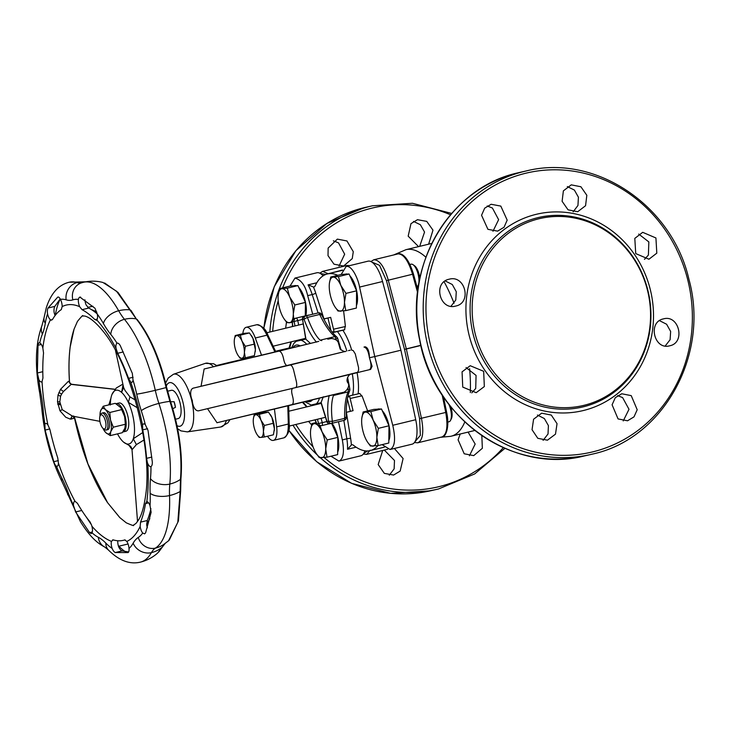 <?xml version="1.0" encoding="UTF-8"?>
<svg xmlns="http://www.w3.org/2000/svg" width="730" height="730" viewBox="0 0 730 730"><rect width="100%" height="100%" fill="white"/><g stroke="black" fill="none" stroke-linecap="round" stroke-linejoin="round"><path stroke-width="1.09" d="M147.35 462.437L147.725 463.45A6.543 2.473 -103.6 0 0 150.809 466.625A6.543 2.473 -103.6 0 0 150.973 466.57C151.931 465.986 152.378 464.499 152.333 462.09L148.053 430.508L145.306 424.677A6.543 2.473 -103.6 0 0 143.655 423.874A6.543 2.473 -103.6 0 0 142.56 425.334L142.751 429.861A119.948 45.324 -103.6 0 1 146.602 458.349L147.35 462.437M128.571 378.368L130.615 381.918A6.543 2.473 -103.6 0 0 131.792 382.283A6.543 2.473 -103.6 0 0 133.024 380.084L132.331 373.386L120.249 345.573C119.118 343.666 118.032 342.872 117.01 343.2A6.543 2.473 -103.6 0 0 115.979 345.372A6.543 2.473 -103.6 0 0 116.043 348.365L117.685 353.293A119.948 45.324 -103.6 0 1 128.571 378.368L133.125 377.264M97.309 319.028L94.882 319.621L96.816 319.977A6.543 2.473 -103.6 0 0 97.501 318.088A6.543 2.473 -103.6 0 0 97.263 314.046L94.964 308.233L79.871 297.083M96.314 320.324L96.816 319.977A122.129 46.145 76.4 0 1 116.043 348.365M94.882 319.621A119.948 45.324 -103.6 0 0 82.052 309.684L79.652 306.682A6.543 2.473 -103.6 0 1 78.402 299.428L78.411 299.382C78.822 297.566 79.597 296.845 80.738 297.21M50.936 320.078L52.542 319.448A119.948 45.324 -103.6 0 1 61.302 309.602L62.16 306.609A6.543 2.473 -103.6 0 0 60.426 299.355C59.477 297.502 58.573 296.754 57.716 297.119L48.007 308.042C47.34 309.392 47.185 311.327 47.541 313.836A6.543 2.473 -103.6 0 0 50.434 319.795L51.693 320.132M73.401 418.518L70.235 419.111L65.718 417.222L59.96 410.798L57.515 401.847L57.989 395.085L60.544 389.291L68.365 381.334L69.46 381.571C68.611 368.869 68.848 357.362 70.162 347.042L74.077 329.102L77.453 321.401C81.559 316.391 83.311 314.603 82.709 316.044L84.251 316.017C85.757 316.053 92.454 317.961 103.158 331.365C130.579 364.042 152.889 449.452 145.608 495.533C144.038 506.702 141.72 514.787 138.654 519.796L135.999 523.419L133.389 525.18C134.585 526.184 132.212 525.399 126.272 522.826L119.738 517.534L107.502 502.568C92.491 479.765 81.386 451.076 74.186 416.501L73.401 418.518L73.739 416.319M414.932 441.796L420.38 435.326L419.595 418.691L404.493 349.341L406.345 349.004L421.447 418.336C424.039 432.315 422.798 440.473 417.724 442.809L414.448 442.517M137.413 407.815L128.343 402.367A27.621 10.439 -103.6 0 0 121.582 392.375A27.621 10.439 -103.6 0 0 112.019 394.355A27.621 10.439 -103.6 0 0 110.677 399.766A27.621 10.439 -103.6 0 0 110.385 404.502M115.504 350.555L123.644 387.584L121.582 392.375L123.032 384.82M97.245 313.927A119.948 45.324 76.4 0 0 88.75 308.06L86.195 305.094A6.543 2.473 -103.6 0 1 84.908 299.802M91.578 525.144L90.055 521.932A119.948 45.324 -103.6 0 1 77.435 503.298L75.008 501.291A6.543 2.473 -103.6 0 0 74.779 501.318A6.543 2.473 -103.6 0 0 73.484 505.434L75.61 511.949L89.608 532.617L91.268 533.657L92.044 532.827A6.543 2.473 -103.6 0 0 91.898 526.22L91.578 525.144M125.113 539.899L123.361 540.328A119.948 45.324 -103.6 0 1 113.223 539.89L111.434 541.359A6.543 2.473 -103.6 0 0 112.119 548.385L112.137 548.44C113.086 550.676 114.154 552.044 115.313 552.537L128.051 552.592C128.872 552.099 129.192 550.721 129.009 548.449A6.543 2.473 -103.6 0 0 128.115 544.142A6.543 2.473 -103.6 0 0 126.801 541.423L124.784 539.917M150.909 508.673A119.948 45.324 76.4 0 1 147.241 520.517L140.543 522.142L140.151 526.421A6.543 2.473 -103.6 0 0 140.945 529.715A6.543 2.473 -103.6 0 0 142.715 533.037L144.586 533.858L145.608 532.845L151.137 512.259L150.042 505.744A6.543 2.473 -103.6 0 0 146.812 501.583L146.593 501.61M147.725 463.45A122.129 46.145 76.4 0 1 146.949 500.543A122.129 46.145 76.4 0 1 146.812 501.583L145.525 503.581A119.948 45.324 -103.6 0 1 140.543 522.142M42.386 334.13A68.337 25.824 -103.6 0 0 43.691 330.435L44.402 327.77A68.337 25.824 -103.6 0 0 45.287 323.299A14.536 10.01 -170.8 0 1 44.019 317.815L42.03 325.407A14.536 11.954 -157.5 0 0 42.386 334.13A77.061 29.118 76.4 0 0 39.748 342.89C38.8 342.562 38.234 343.355 38.024 345.244L37.358 373.003L38.873 379.7A6.543 2.473 -103.6 0 0 40.798 381.845A6.543 2.473 -103.6 0 0 41.491 381.918A6.543 2.473 -103.6 0 0 42.048 381.562L42.942 378.021A119.948 45.324 -103.6 0 1 43.535 352.991L42.851 348.064A6.543 2.473 -103.6 0 0 39.748 342.89L39.092 342.79M58.418 463.085L57.761 457.984A119.948 45.324 -103.6 0 1 49.914 429.486L47.925 424.951A6.543 2.473 -103.6 0 0 46.446 423.546A6.543 2.473 -103.6 0 0 45.753 423.473A6.543 2.473 -103.6 0 0 44.904 424.276L45.087 430.089L53.792 461.698C54.577 464.079 55.453 465.567 56.42 466.178A6.543 2.473 -103.6 0 0 57.113 466.251A6.543 2.473 -103.6 0 0 58.418 463.085A122.129 46.145 76.4 0 0 75.008 501.291M56.42 466.178L56.447 466.187A77.061 29.118 76.4 0 0 61.904 478.26A14.536 7.127 153.1 0 0 62.013 481.663L80.483 521.74C90.109 536.997 97.245 543.083 104.755 547.044L108.451 550.046C119.1 560.631 129.748 564.664 140.406 562.136A91.597 34.611 76.4 0 0 151.411 552.637A30.532 26.225 29.5 0 0 162.279 547.108L164.679 543.841M258.256 436.084A11.634 4.398 -103.6 0 0 260.802 437.434L259.177 437.407L257.243 434.815A11.634 4.398 -103.6 0 0 258.256 436.084M239.248 356.915A11.634 4.398 -103.6 0 0 241.794 358.257L240.17 358.229L238.235 355.638A11.634 4.398 -103.6 0 0 239.248 356.915M369.426 357.764C369.28 351.185 367.865 347.526 365.173 346.796L363.996 347.069C366.551 347.526 368.367 351.084 369.426 357.764C371.515 364.252 371.515 368.221 369.426 369.69L370.612 369.407L372.09 366.332L369.426 357.764L374.745 356.559L359.58 287.082C358.248 279.362 352.179 265.109 346.148 266.477L341.166 274.489M367.975 261.194A24.72 9.335 76.4 0 1 368.029 261.176A24.72 9.335 76.4 0 1 368.075 261.167A24.72 9.335 76.4 0 1 382.547 281.515L400.907 350.218L415.726 419.723A24.72 9.335 76.4 0 1 412.067 444.178A24.72 9.335 76.4 0 1 412.021 444.187M312.705 314.238L307.686 295.65C305.386 285.649 301.152 279.791 294.993 278.066L290.02 286.078M316.829 272.774A24.72 9.335 76.4 0 1 316.875 272.764A24.72 9.335 76.4 0 1 316.929 272.755A24.72 9.335 76.4 0 1 323.116 275.821M337.762 275.31A90.876 34.337 -103.6 0 0 327.56 273.914A90.876 34.337 -103.6 0 0 327.368 273.96A90.876 34.337 -103.6 0 0 315.196 285.822A8.723 3.294 76.4 0 1 314.028 286.963A8.723 3.294 76.4 0 1 314.01 286.972A8.723 3.294 76.4 0 1 313.425 286.963A27.621 10.439 76.4 0 1 315.743 293.141L323.983 318.873M113.332 427.187L110.513 420.088A13.085 4.946 76.4 0 1 110.75 431.658A13.085 4.946 76.4 0 1 108.743 433.912A13.085 4.946 76.4 0 1 105.923 432.753L110.276 435.618L110.75 431.658L113.332 427.187L125.359 424.267L124.647 416.666L120.842 407.668L115.24 403.325L103.213 406.236L100.64 410.707A13.085 4.946 76.4 0 1 102.638 408.462A13.085 4.946 76.4 0 1 105.458 409.621L103.213 406.236M110.276 435.618L122.293 432.707L124.876 428.236L125.359 424.267M104.582 431.156L105.923 432.753A13.085 4.946 76.4 0 1 104.472 431.001A13.085 4.946 76.4 0 1 102.966 428.327M109.801 412.487L105.458 409.621A13.085 4.946 76.4 0 1 110.513 420.088L109.801 412.487L121.828 409.576M100.001 416.082A13.085 4.946 -103.6 0 1 100.12 413.016A13.085 4.946 -103.6 0 1 100.64 410.707L100.147 412.806M100.165 415.698L100.941 414.138A8.723 3.294 76.4 0 1 102.072 413.089L103.642 412.705A8.723 3.294 76.4 0 1 108.907 420.453A8.723 3.294 76.4 0 1 107.748 429.66L106.178 430.043A8.723 3.294 76.4 0 1 104.691 429.623L103.286 428.592A7.273 2.747 -103.6 0 0 105.494 421.274A7.273 2.747 -103.6 0 0 100.165 415.698A7.273 2.747 -103.6 0 0 100.138 422.488A7.273 2.747 -103.6 0 0 103.286 428.592M125.35 426.293L125.396 425.937A13.085 4.946 -103.6 0 0 124.647 416.666A13.085 4.946 -103.6 0 0 121.034 407.942A13.085 4.946 -103.6 0 0 120.833 407.65M102.072 413.089A8.723 3.294 76.4 0 1 107.337 420.836A8.723 3.294 76.4 0 1 106.178 430.043M122.841 431.95A14.536 5.493 -103.6 0 0 123.242 431.886A14.536 5.493 -103.6 0 0 125.177 416.547A14.536 5.493 -103.6 0 0 116.398 403.626A14.536 5.493 -103.6 0 0 116.052 403.745M123.242 431.886L125.861 431.257A14.536 5.493 -103.6 0 0 127.796 415.908A14.536 5.493 -103.6 0 0 119.017 402.996L116.398 403.626M331.94 423.291A17.447 6.588 76.4 0 1 337.671 452.125M331.593 423.373L337.844 437.37L337.643 454.607L327.013 457.181L325.708 448.904A17.447 6.588 76.4 0 1 321.748 457.737A17.447 6.588 76.4 0 1 316.473 453.804A17.447 6.588 76.4 0 1 314.137 449.543A17.447 6.588 76.4 0 1 310.487 432.516A17.447 6.588 -103.6 0 1 310.661 429.815L310.679 429.705M316.692 423.491L314.447 423.683A17.447 6.588 76.4 0 1 322.058 431.877A17.447 6.588 76.4 0 1 325.708 448.904L327.213 439.944L322.058 431.877L320.169 425.955M316.236 422.533L311.993 423.564L314.447 423.683A17.447 6.588 -103.6 0 0 310.661 429.815M311.993 423.564L310.697 429.568M316.656 454.06L319.302 457.61L327.013 457.181M337.844 437.37L327.213 439.944M344.998 274.243L345.819 274.042A17.447 6.588 76.4 0 1 346.276 273.969A17.447 6.588 76.4 0 1 347.325 274.106M349.916 275.867A17.447 6.588 76.4 0 1 356.568 290.44A17.447 6.588 76.4 0 1 356.423 305.578M329.412 283.267A17.447 6.588 -103.6 0 1 333.19 277.144A17.447 6.588 76.4 0 1 340.8 285.339L338.455 276.588L330.745 277.017L341.375 274.434L349.086 274.015L356.596 290.823L356.395 308.06L345.755 310.633L344.46 302.357A17.447 6.588 76.4 0 1 340.499 311.19A17.447 6.588 76.4 0 1 335.225 307.257A17.447 6.588 76.4 0 1 332.889 302.996A17.447 6.588 76.4 0 1 329.239 285.977A17.447 6.588 -103.6 0 1 329.412 283.267L329.422 283.158M340.8 285.339A17.447 6.588 76.4 0 1 344.46 302.357L345.956 293.396L340.8 285.339M330.745 277.017L329.44 283.021M335.408 307.522L338.045 311.062L345.755 310.633M356.596 290.823L345.956 293.396M349.086 274.015L338.455 276.588M318.098 312.951L312.203 294.555A24.72 9.335 -103.6 0 0 308.06 284.882L313.425 286.963M346.376 412.313L350.637 438.474A27.621 10.439 76.4 0 1 351.367 445.008L347.516 449.26A24.72 9.335 -103.6 0 0 346.832 438.803L343.848 420.407M351.367 445.008A8.723 3.294 76.4 0 1 351.869 444.762A8.723 3.294 76.4 0 1 351.887 444.752A8.723 3.294 76.4 0 1 353.475 445.273A90.876 34.337 -103.6 0 0 369.991 450.638A90.876 34.337 -103.6 0 0 370.174 450.592A90.876 34.337 -103.6 0 0 377.976 445.619M382.109 444.634L390.085 449.507L412.067 444.178M390.085 449.507C394.93 447.043 395.824 438.967 392.758 425.289L374.745 356.559L400.907 350.218M330.955 456.223L338.939 461.095L360.921 455.766A24.72 9.335 76.4 0 1 360.866 455.776M338.939 461.095C343.374 459.106 344.505 452.043 342.324 439.898L338.492 421.703M364.89 450.802A24.72 9.335 76.4 0 1 360.921 455.766M310.487 343.465L305.733 339.103L296.124 341.339L294.035 343.164L291.425 348.064M311.4 404.958L321.008 402.723L323.29 396.782M351.541 350.053L353.201 350.564L355.282 353.931L358.576 367.701L358.576 370.293L357.663 372.309L295.577 387.63C296.8 386.973 297.055 384.929 296.353 381.489L293.633 370.183C292.693 366.788 291.535 365.064 290.148 365.009L345.062 351.422M346.85 350.993C344.122 342.334 340.956 335.837 337.351 331.511L344.469 329.851L345.363 326.045L343.611 310.907M332.615 332.652L337.351 331.511M216.71 365.538L245.189 358.64M275.566 351.294L289.007 348.101L290.887 341.895M231.656 361.861L216.655 365.502L231.656 361.861M275.538 351.249L289.043 348.009L275.538 351.249M367.619 410.89L362.281 396.499L359.726 393.479L347.945 396.262M352.617 395.131C353.886 389.692 353.776 382.52 352.28 373.614M199.518 410.579L295.586 387.621L199.518 410.579C194.883 412.295 192.483 404.712 192.255 400.368C190.484 396.417 189.198 388.524 194.089 387.959L201.051 386.27L204.126 368.997L317.97 341.585M207.566 408.754L217.02 422.725L340.609 392.913M305.706 339.012L296.124 341.339M305.733 339.103L302.576 319.53L305.979 339.34M291.334 341.786L289.627 348.183L291.535 347.754M289.627 348.183L289.062 348.091M167.553 391.234L171.349 390.313A14.536 5.493 76.4 0 1 180.127 403.234A14.536 5.493 76.4 0 1 178.193 418.573L175.547 419.212M357.663 372.309L356.97 372.674L357.663 372.309M363.996 347.069L365.173 346.796M369.426 369.69L295.586 387.621M291.881 404.858L291.881 404.858C293.606 403.717 293.779 400.642 292.401 395.633C291.297 391.608 291.434 389.145 292.821 388.25C291.434 389.145 291.297 391.608 292.401 395.633C293.779 400.642 293.606 403.717 291.881 404.858L342.826 392.448C345.381 392.484 350.281 386.781 348.173 383.232C344.825 379.573 349.734 373.55 351.13 374.015M290.148 365.009L194.089 387.959M345.18 351.459L201.051 386.27M287.392 365.63C285.74 365.429 284.499 363.284 283.651 359.187C282.61 354.114 281.059 351.431 278.988 351.139L204.126 368.997M278.988 351.139L318.782 341.357M350.272 350.172L348.456 350.61M346.047 417.031L344.651 418.372C344.46 406.236 345.618 397.421 348.11 391.919L333.437 395.477C331.356 401.701 330.991 410.324 332.351 421.347L328.527 421.283C327.213 410.789 327.469 402.175 329.276 395.423M336.293 340.098L335.973 338.976A2.911 1.095 76.4 0 0 334.833 336.639C329.595 332.068 324.549 324.677 319.694 314.438L307.403 317.422C311.637 328.637 315.889 336.229 320.16 340.189L334.833 336.639L336.813 337.032C331.52 332.332 326.447 324.823 321.601 314.511L321.601 314.511A2.911 2.911 0 0 0 318.316 312.896A2.911 2.692 77.2 0 0 318.28 312.905L304.538 316.218L318.28 312.905A2.911 1.095 76.4 0 1 319.694 314.438L321.547 314.959M321.748 340.636L320.16 340.189M316.473 342.105C311.774 336.822 307.622 329.184 304.018 319.202L307.403 317.422A2.911 1.095 76.4 0 0 305.989 315.889A2.911 2.692 77.2 0 0 304.018 319.202L302.576 319.53A2.911 2.692 77.2 0 1 304.538 316.218A2.911 1.095 76.4 0 1 304.538 316.218L304.538 316.218A2.911 2.911 0 0 0 302.357 319.539M306.965 315.47A2.911 2.692 77.2 0 0 306.892 315.488A2.911 1.095 76.4 0 1 306.892 315.488L294.591 318.472A2.911 1.095 76.4 0 1 294.601 318.462L308.343 315.159L294.601 318.462A2.911 2.911 0 0 0 292.374 321.401L292.712 326.493M315.159 419.796L317.076 424.312A2.911 2.911 0 0 0 320.361 425.918A2.911 2.692 -102.8 0 1 317.13 423.856L318.581 423.528L317.431 419.239M333.437 395.477L334.65 394.364M331.794 423.327A2.911 1.095 76.4 0 1 331.785 423.336A2.911 2.692 -102.8 0 1 331.748 423.336A2.911 2.911 0 0 0 331.794 423.327L344.085 420.352A2.911 1.095 76.4 0 1 344.076 420.352L331.794 423.327A2.911 1.095 76.4 0 0 332.351 421.347L344.651 418.372A2.911 1.095 76.4 0 1 344.085 420.352A2.911 2.911 0 0 0 346.303 417.414L346.303 417.414C345.956 406.072 347.079 397.166 349.679 390.678L348.11 391.919A2.911 1.095 76.4 0 0 348.064 389.336L347.863 388.314M377.401 409.192L378.222 408.992A17.447 6.588 76.4 0 1 378.678 408.928A17.447 6.588 76.4 0 1 379.719 409.065M382.31 410.826A17.447 6.588 76.4 0 1 388.962 425.398A17.447 6.588 76.4 0 1 388.825 440.537M361.815 418.226A17.447 6.588 -103.6 0 1 365.593 412.103A17.447 6.588 76.4 0 1 373.203 420.288L370.849 411.547L363.138 411.976L373.778 409.393L381.489 408.973L388.99 425.782L388.789 443.019L378.158 445.592L376.853 437.316A17.447 6.588 76.4 0 1 372.902 446.149A17.447 6.588 76.4 0 1 367.628 442.216A17.447 6.588 76.4 0 1 365.292 437.954A17.447 6.588 76.4 0 1 361.642 420.927A17.447 6.588 -103.6 0 1 361.815 418.226L361.825 418.117M373.203 420.288A17.447 6.588 76.4 0 1 376.853 437.316L378.359 428.355L373.203 420.288M363.138 411.976L361.843 417.98M367.81 442.48L370.448 446.021L378.158 445.592M388.99 425.782L378.359 428.355M381.489 408.973L370.849 411.547M234.403 339.322L235.215 335.545L240.334 335.143L241.913 340.937A11.634 4.398 -103.6 0 0 239.385 336.913A11.634 4.398 -103.6 0 0 236.839 335.563A11.634 4.398 -103.6 0 0 234.357 339.651A11.634 4.398 -103.6 0 0 234.248 341.54A11.634 4.398 -103.6 0 0 236.721 352.891A11.634 4.398 -103.6 0 0 238.235 355.638M241.794 358.257A11.634 4.398 -103.6 0 0 244.395 352.289L245.289 357.837L241.794 358.257M241.913 340.937A11.634 4.398 76.4 0 1 244.395 352.289L245.371 346.285L241.913 340.937M253.41 418.5L254.223 414.713L259.342 414.312L260.92 420.106A11.634 4.398 -103.6 0 0 258.393 416.082A11.634 4.398 -103.6 0 0 255.847 414.74A11.634 4.398 -103.6 0 0 253.365 418.819A11.634 4.398 -103.6 0 0 253.246 420.708A11.634 4.398 -103.6 0 0 255.728 432.06A11.634 4.398 -103.6 0 0 257.243 434.815M260.802 437.434A11.634 4.398 -103.6 0 0 263.402 431.457L264.287 437.005L260.802 437.434M260.92 420.106A11.634 4.398 76.4 0 1 263.402 431.457L264.379 425.453L260.92 420.106M235.215 335.545L244.34 333.327L249.45 332.935L252.909 338.273L255.381 349.624L254.405 355.62L245.289 357.837M254.487 344.076L245.371 346.285M249.45 332.935L240.334 335.143M254.223 414.713L263.348 412.505L268.457 412.103L271.916 417.451L274.389 428.793L273.412 434.797L264.287 437.005M273.495 423.245L264.379 425.453M268.457 412.103L259.342 414.312M289.043 423.582L288.313 424.039C288.377 432.288 286.936 436.887 283.988 437.817L273.421 440.382A17.447 6.588 -103.6 0 0 276.643 426.868L274.434 409.083M274.973 352.052L266.979 335.179L267.828 335.234L266.979 335.179C263.284 327.77 259.898 324.284 256.832 324.713L246.202 327.296A17.447 6.588 -103.6 0 0 242.834 333.692M251.275 335.353A11.634 4.398 76.4 0 1 251.385 335.526A11.634 4.398 76.4 0 1 252.909 338.273A11.634 4.398 76.4 0 1 255.381 349.624A11.634 4.398 76.4 0 1 255.263 351.513A11.634 4.398 76.4 0 1 255.254 351.595M258.274 412.988L258.52 413.673M245.098 357.864L245.271 359.242M261.568 355.3L255.308 338.008A17.447 6.588 -103.6 0 0 246.202 327.296M267.499 436.23A17.447 6.588 -103.6 0 0 273.421 440.382M270.282 414.53A11.634 4.398 76.4 0 1 270.392 414.695A11.634 4.398 76.4 0 1 271.916 417.451A11.634 4.398 76.4 0 1 274.389 428.793A11.634 4.398 76.4 0 1 274.27 430.682A11.634 4.398 76.4 0 1 274.261 430.764M347.389 398.954L350.363 411.346L353.065 410.661L349.67 396.527L347.79 396.956M347.772 397.01L349.67 396.527M346.23 412.35L350.363 411.346M323.755 318.919L330.663 317.358L323.819 319.046M332.077 331.995L334.057 331.493L330.663 317.358M330.973 330.58L327.962 318.043M172.754 408.7L175.465 407.34A14.536 5.493 -103.6 0 0 174.899 404.502A14.536 5.493 -103.6 0 0 174.114 401.71L175.465 407.34M174.114 401.71L170.61 401.755M293.843 285.822L294.674 285.631A17.447 6.588 76.4 0 1 295.13 285.558A17.447 6.588 76.4 0 1 296.17 285.695M298.762 287.456A17.447 6.588 76.4 0 1 305.77 315.762M293.743 318.827L293.305 313.946L294.81 304.985L289.655 296.918A17.447 6.588 76.4 0 1 293.305 313.946A17.447 6.588 76.4 0 1 289.354 322.779A17.447 6.588 76.4 0 1 284.079 318.846A17.447 6.588 76.4 0 1 281.743 314.584A17.447 6.588 76.4 0 1 278.084 297.566A17.447 6.588 -103.6 0 1 278.258 294.856A17.447 6.588 -103.6 0 1 282.045 288.733A17.447 6.588 76.4 0 1 289.655 296.918L287.301 288.177L279.59 288.605L290.221 286.023L297.931 285.603L305.441 302.412L305.286 315.88M279.59 288.605L278.276 294.747M284.253 319.11L286.899 322.651L292.401 322.496M305.441 302.412L294.81 304.985M297.931 285.603L287.301 288.177M70.062 383.524L69.56 382.602M71.239 384.309L63.437 391.526L61.621 394.081L60.563 396.226L59.814 401.829L62.223 409.667L72.325 416.018M68.365 381.334L71.567 384.427L115.021 389.373M108.879 404.867L110.942 398.115M110.385 404.967L108.962 404.091M55.124 315.515A6.543 2.473 -103.6 0 1 54.084 312.257C53.837 309.712 54.084 307.759 54.814 306.39L60.188 298.917M61.904 478.26A68.337 25.824 -103.6 0 1 64.413 483.525L65.983 487.129A68.337 25.824 -103.6 0 1 68.255 492.896A14.536 4.024 159.6 0 0 67.707 494.785M38.873 379.7A77.061 29.118 76.4 0 0 40.962 393.753A68.337 25.824 -103.6 0 1 42.021 400.104L42.577 404.201A68.337 25.824 -103.6 0 1 43.207 410.379A14.536 5.174 175.3 0 1 41.802 408.389C44.22 434.761 50.954 459.188 62.013 481.663M138.335 520.335L137.477 520.791L137.386 521.749M138.335 519.979L138.992 519.249M117.503 433.866A27.621 10.439 -103.6 0 0 123.598 442.143A27.621 10.439 -103.6 0 0 128.58 444.041A27.621 10.439 -103.6 0 0 133.28 438.757L136.4 444.606L132.02 449.753C131.592 447.326 130.588 445.875 129.028 445.391L132.03 449.525M123.644 387.584L125.031 390.459L129.94 396.883L128.343 402.367A27.621 10.439 -103.6 0 1 134.201 434.487A27.621 10.439 -103.6 0 1 133.28 438.757L142.797 432.516M144.002 439.989L136.4 444.606M147.369 527.79A6.543 2.473 -103.6 0 1 146.694 524.833L147.241 520.517M123.361 540.328A119.948 45.324 -103.6 0 0 124.711 539.935L124.857 539.899M113.223 539.89L112.648 539.871M117.804 540.757A6.543 2.473 -103.6 0 0 118.661 546.797L118.68 546.852C119.793 549.152 120.943 550.502 122.129 550.885L115.313 552.537M128.708 551.962L122.129 550.885M91.469 524.815L86.131 516.84M119.957 517.743L107.566 502.651L87.965 463.979L74.214 416.401M150.042 505.744A77.061 29.118 76.4 0 0 150.134 493.224A68.337 25.824 -103.6 0 1 150.033 487.476L150.125 483.871A68.337 25.824 -103.6 0 1 150.48 478.624A14.536 9.107 5.5 0 0 169.807 484.063A30.532 19.135 5.5 0 0 180.456 479.364C182.381 455.611 178.868 429.623 169.898 401.39L166.093 387.566C159.231 358.311 149.294 335.426 136.282 318.91L116.526 291.233L102.957 282.483C96.57 280.813 90.073 280.749 83.466 282.282A91.597 34.611 76.4 0 1 118.661 310.752A30.532 17.173 -29.7 0 1 130.159 309.867L118.032 292.438L104.627 282.994M133.152 543.184A68.337 25.824 -103.6 0 1 134.913 540.547L136.181 539.132A68.337 25.824 -103.6 0 1 138.271 537.444A14.536 13.35 57.4 0 0 155.435 548.111A30.532 28.032 57.4 0 0 163.31 544.762L168.52 540.811L177.801 522.333L180.164 491.509L180.456 479.364L180.94 478.606L180.648 490.879L180.164 491.509A30.532 13.295 -2.2 0 1 169.533 495.561A91.597 34.611 76.4 0 1 155.435 548.111A53.792 20.331 -103.6 0 0 151.411 552.637A14.536 12.483 29.5 0 1 133.152 543.184A77.061 29.118 76.4 0 1 129.009 548.449M104.755 547.044A14.536 12.802 117.2 0 1 98.313 537.28A68.337 25.824 -103.6 0 1 101.105 538.986L102.948 540.419A68.337 25.824 -103.6 0 1 105.795 543.074A14.536 11.342 135.8 0 0 108.451 550.046M129.94 396.883L135.242 399.921M117.265 343.109L117.01 343.2A77.061 29.118 76.4 0 0 110.778 334.404A14.536 10.603 -39.4 0 1 124.456 319.311A30.532 22.256 -39.4 0 1 136.282 318.91L130.925 310.305M78.402 299.428A77.061 29.118 76.4 0 0 72.863 299.866A68.337 25.824 -103.6 0 1 70.445 300.358L68.784 300.349A68.337 25.824 -103.6 0 1 66.156 299.838A14.536 13.14 -73 0 1 77.07 282.592A30.532 27.585 -73 0 1 85.118 281.926M110.778 334.404A68.337 25.824 -103.6 0 1 107.958 330.699L106.133 328.016A68.337 25.824 -103.6 0 1 103.414 323.536A14.536 8.176 -29.7 0 1 118.661 310.752A53.792 20.331 -103.6 0 0 124.456 319.311A91.597 34.611 76.4 0 1 155.289 390.322A30.532 1.277 -12.6 0 0 166.093 387.566L166.632 387.374C159.888 358.521 150.024 335.846 137.048 319.357M150.134 493.224A14.536 6.333 -2.2 0 0 169.533 495.561A53.792 20.331 -103.6 0 1 169.807 484.063A91.597 34.611 76.4 0 0 158.894 403.416A14.536 2.783 -18.2 0 0 141.292 410.771A68.337 25.824 -103.6 0 1 139.393 404.602L138.262 400.496A68.337 25.824 -103.6 0 1 136.711 394.145A14.536 0.611 -12.6 0 0 155.289 390.322A53.792 20.331 -103.6 0 0 158.894 403.416A30.532 5.849 -18.2 0 1 169.898 401.39L170.519 401.482L166.632 387.374M416.94 286.698A11.634 4.398 -103.6 0 0 418.144 285.393A11.634 4.398 -103.6 0 0 418.171 274.453A11.634 4.398 -103.6 0 0 413.143 264.753A11.634 4.398 -103.6 0 0 411.464 264.141A11.634 4.398 -103.6 0 0 411.163 264.187L409.904 264.497M419.704 278.933A10.028 3.787 -103.6 0 0 414.695 265.875L413.143 264.753M447.782 422.059L449.041 421.748A11.634 4.398 -103.6 0 0 450.547 420.343A11.634 4.398 -103.6 0 0 448.868 404.393M445.245 399.502A11.634 4.398 -103.6 0 0 443.931 399.1M450.547 420.343L451.405 418.637A10.028 3.787 -103.6 0 0 450.684 406.701M333.354 240.827L338.528 242.862L344.67 254.195L339.003 266.158M333.993 264.187L343.602 266.021L352.252 258.621L353.284 251.686L346.942 240.955L337.342 239.121L328.135 248.081L328.026 255.646L333.993 264.187M413.49 221.409L420.361 224.721L424.55 232.058L419.686 246.348M428.638 244.185L432.972 230.151L426.731 221.373L417.46 219.703L410.972 223.645L408.179 236.164L418.546 246.63M468.085 432.096L475.166 444.05L469.417 455.803M460.219 434.003L458.084 439.798L464.207 453.777L473.724 455.63L482.357 448.275L481.818 435.591M384.327 450.091L394.483 460.484L394.145 468.842L389.282 475.212M382.712 450.483L378.176 464.572L384.336 473.378L393.598 475.048L400.159 471.087L403.106 458.531L394.364 448.466M286.47 322.122L285.64 328.208M487.923 229.32L481.554 215.286L484.683 208.169L491.153 204.272L500.807 206.097L507.186 220.122L504.056 227.24L497.586 231.136L487.923 229.32M492.969 231.273L498.627 219.666L492.394 208.004L487.175 205.988M562.109 201.288L563.377 190.858L571.261 184.854L580.898 186.752L586.829 195.293L585.56 205.732L577.695 211.727L568.059 209.829L562.109 201.288M573.132 211.846L577.959 205.468L578.415 197.2L574.364 190.046L567.31 186.579M634.808 238.391L642.692 232.322L655.923 237.962L656.808 253.155L648.933 259.232L635.72 253.593L634.808 238.391M644.49 259.351L648.395 255.062L648.842 241.922L638.704 234.065M663.433 318.891C679.037 314.228 685.789 342.744 669.748 345.783C654.116 350.418 647.437 321.948 663.433 318.891L663.606 318.855M665.231 345.965L670.103 339.715L670.642 331.475L666.618 324.248L659.528 320.662M631.222 395.633L637.208 409.749L633.987 416.885L627.535 420.781L618.064 418.92L612.087 404.794L615.317 397.658L621.759 393.762L631.222 395.633M623.228 420.936L629.005 409.302L622.599 397.585L617.589 395.623M557.036 423.665L555.493 434.149L547.436 440.19L537.8 438.301L532.042 429.714L533.584 419.221L541.66 413.18L551.287 415.069L557.036 423.665M543.102 440.363L548.029 433.976L548.413 425.617L544.37 418.555L537.444 415.051M484.337 386.553L476.179 392.694L462.747 387.101L462.063 371.853L470.22 365.721L483.661 371.305L484.337 386.553M471.772 392.859L475.714 388.506L476.07 375.421L466.05 367.537M455.712 306.052C439.688 310.816 432.689 282.355 449.123 279.225C465.156 274.498 472.182 302.895 455.712 306.052L455.529 306.098M538.95 218.763A95.959 88.85 -102.8 0 1 647.702 291.142A95.959 88.85 -102.8 0 1 583.754 405.378A95.959 88.85 -102.8 0 1 475.002 332.999A95.959 88.85 -102.8 0 1 538.95 218.763M370.21 450.182L366.624 454.379L363.339 454.051M363.796 453.376L367.655 450.948M442.17 395.012L445.738 412.45C448.138 426.338 446.906 434.496 442.051 436.914L417.779 442.791M417.587 292.447L412.56 274.243C408.38 260.756 403.562 253.967 398.105 253.885L373.787 259.78C379.454 259.807 384.281 266.596 388.269 280.128L406.3 348.812A1.451 0.547 76.4 0 1 406.327 348.904A1.451 0.547 76.4 0 1 406.345 349.004L420.863 345.482M420.818 345.29L404.493 349.341L386.453 280.649L379.527 265.318L371.661 261.979M417.87 290.075L413.454 274.069C407.313 254.086 400.223 253.091 398.06 253.903L398.005 253.912M325.744 274.471L320.525 273.577M319.813 273.184L322.633 271.368L327.816 273.595L327.013 274.051M349.433 265.684L346.85 265.501M308.562 421.392L311.619 424.906M450.994 306.253L455.785 299.984L456.277 291.726L452.29 284.517L445.227 280.94M130.615 381.918A122.129 46.145 76.4 0 1 142.56 425.334M62.16 306.609A122.129 46.145 76.4 0 1 79.652 306.682M42.851 348.064A122.129 46.145 76.4 0 1 42.979 347.024A122.129 46.145 76.4 0 1 50.434 319.795M147.579 428.692L142.751 429.861M123.251 351.942L117.685 353.293M88.75 308.06L82.052 309.684M148.582 502.842L145.525 503.581M306.664 401.272A29.081 10.986 -103.6 0 0 309.776 401.655A29.081 10.986 -103.6 0 0 312.486 399.857M300.212 345.929A29.081 10.986 -103.6 0 0 296.197 345.089A29.081 10.986 -103.6 0 0 292.885 347.708M229.886 419.796L227.979 422.789L220.752 426.995A32.768 12.383 -103.6 0 0 221.108 426.922A32.768 12.383 -103.6 0 0 226.355 420.608M213.507 366.743A32.768 12.383 -103.6 0 0 205.814 363.212A32.768 12.383 -103.6 0 0 205.331 363.348L213.607 363.75L217.193 365.903M176.998 425.636A22.402 8.468 -103.6 0 0 180 426.229A22.402 8.468 -103.6 0 0 183.029 402.577A22.402 8.468 -103.6 0 0 169.543 382.657A22.402 8.468 -103.6 0 0 166.321 385.988M165.619 383.04L168.192 378.058L173.393 374.289A29.647 11.205 76.4 0 1 173.831 374.161A29.647 11.205 76.4 0 1 191.68 400.514A29.647 11.205 76.4 0 1 187.674 431.822A29.647 11.205 76.4 0 1 187.355 431.886L180.967 430.892L177.636 428.756M308.06 284.882L316.811 282.765M356.103 447.18L347.516 449.26M392.758 425.289L415.726 419.723M342.324 439.898L346.832 438.803A2.911 0.538 170.8 0 1 350.637 438.474M300.997 340.235A33.37 12.611 76.4 0 1 306.792 344.332M342.854 330.225C346.285 335.362 349.214 341.914 351.623 349.862M344.77 329.686L332.46 332.469M319.466 398.169A33.37 12.611 76.4 0 1 316.263 403.854M357.052 372.482C358.512 380.64 358.868 387.758 358.12 393.844M361.989 395.806L350.144 398.489M333.51 329.212L345.409 326.52M307.686 295.65L312.203 294.555A2.911 0.502 -17.8 0 0 315.743 293.141M359.58 287.082L382.547 281.515M235.115 361.076L236.292 361.414M318.38 341.485L213.169 366.816M317.149 403.644L317.322 404.301M321.109 418.354L322.268 422.652L326.83 421.548M321.766 425.599L321.802 425.59A2.911 2.692 -102.8 0 1 318.581 423.528L322.268 422.652A2.911 1.095 76.4 0 1 321.848 425.581A2.911 1.095 76.4 0 1 321.839 425.581A2.911 2.692 -102.8 0 1 321.802 425.59A2.911 2.911 0 0 0 321.848 425.581L329.476 423.738L321.848 425.581M313.644 405.196L313.462 404.511M303.069 402.148L307.084 406.783M321.127 402.403L327.077 421.602L328.527 421.283A2.911 2.692 -102.8 0 0 331.748 423.336L330.298 423.665A2.911 2.692 -102.8 0 1 327.077 421.602L326.876 421.694A2.911 2.911 0 0 0 330.298 423.665A2.911 2.692 -102.8 0 0 330.334 423.655L331.712 423.345M347.161 389.555L349.843 389.035L347.589 377.255M298.168 340.828L298.032 340.162M295.02 325.936L294.08 321.455L292.63 321.784A2.911 2.692 77.2 0 1 294.601 318.462M302.348 319.475L297.758 320.579L298.707 325.042M301.709 339.277L301.855 339.943M341.074 350.081L337.689 338.41L334.933 339.222M316.911 313.216A2.911 2.692 77.2 0 0 316.838 313.234A2.911 1.095 76.4 0 1 316.829 313.234A2.911 1.095 76.4 0 1 316.838 313.234L304.538 316.218M294.08 321.455L297.758 320.579A2.911 1.095 76.4 0 0 296.042 318.143A2.911 2.692 77.2 0 0 294.08 321.455M306.883 315.488A2.911 2.911 0 0 1 306.928 315.479L308.379 315.15A2.911 2.692 77.2 0 0 308.343 315.159A2.911 1.095 76.4 0 1 308.68 315.214M276.643 426.868L288.313 424.039L287.802 405.853M266.979 335.179L255.308 338.008M60.544 389.291L63.437 391.526M58.902 392.457L61.621 394.081M57.989 395.085L60.563 396.226M57.515 401.847L59.814 401.829M57.743 403.507L60.033 403.462M57.807 404L60.097 403.945M57.898 404.648L60.188 404.584M59.96 410.798L62.223 409.667M70.235 419.111L72.471 416.036M71.385 419.157C71.348 417.104 72.087 416.054 73.602 416.009M58.309 460.603L53.792 461.698M49.777 428.948L45.087 430.089M42.796 371.689L37.358 373.003M41.309 344.441L38.024 345.244M54.814 306.39L48.007 308.042M44.904 424.276A77.061 29.118 76.4 0 1 43.207 410.379M40.962 393.753A14.536 1.889 169.4 0 1 39.748 393.251L41.802 408.389M45.287 323.299A77.061 29.118 76.4 0 1 47.541 313.836M47.925 424.951A122.129 46.145 76.4 0 1 42.048 381.562M73.484 505.434A77.061 29.118 76.4 0 1 68.255 492.896M151.804 457.089L146.602 458.349M92.327 531.96L89.608 532.617M81.778 510.462L75.61 511.949M142.715 533.037A77.061 29.118 76.4 0 1 138.271 537.444M112.119 548.385A77.061 29.118 76.4 0 1 105.795 543.074M140.406 562.136C146.976 560.476 152.725 557.446 157.643 553.039L165.263 543.293M125.304 551.688A84.333 31.864 76.4 0 1 118.88 546.204A7.273 5.667 -44.2 0 1 118.488 546.286M128.06 543.987L118.88 546.204A61.065 23.077 -103.6 0 0 118.296 545.62M98.313 537.28A77.061 29.118 76.4 0 1 92.044 532.827M111.434 541.359A122.129 46.145 76.4 0 1 91.898 526.22M140.151 526.421A122.129 46.145 76.4 0 1 126.801 541.423M150.973 466.57A77.061 29.118 76.4 0 1 150.48 478.624M91.524 309.657A114.865 43.398 76.4 0 1 96.816 312.084M149.832 518.601A114.865 43.398 76.4 0 1 146.63 523.875M92.92 306.281L87.764 307.339M85.83 281.789L69.213 282.227A91.597 34.611 76.4 0 1 77.07 282.592A53.792 20.331 -103.6 0 0 81.504 282.848M60.426 299.355A77.061 29.118 76.4 0 1 66.156 299.838M55.325 315.25A84.333 31.864 76.4 0 1 60.252 299.026M97.263 314.046A77.061 29.118 76.4 0 1 103.414 323.536M72.863 299.866A14.536 13.45 -108.8 0 1 81.267 282.921L83.466 282.282M133.024 380.084A77.061 29.118 76.4 0 1 136.711 394.145M141.292 410.771A77.061 29.118 76.4 0 1 145.306 424.677M288.742 430.289L316.637 461.698L351.614 483.351L390.65 493.352L430.353 490.825L438.584 488.954A145.398 134.612 -102.8 0 1 436.759 489.374A145.398 134.612 -102.8 0 1 320.324 457.756M317.267 454.954A145.398 134.612 -102.8 0 1 292.958 425.17M269.845 332.031A145.398 134.612 -102.8 0 1 370.694 206.198A145.398 134.612 -102.8 0 1 372.51 205.778L412.45 203.278L451.688 213.443M503.308 447.627A143.253 132.632 -102.8 0 1 438.876 486.682A143.253 132.632 -102.8 0 1 324.166 457.527M313.07 446.879A143.253 132.632 -102.8 0 1 295.805 424.477M272.691 331.347A143.253 132.632 -102.8 0 1 278.212 300.733M282.62 287.866A143.253 132.632 -102.8 0 1 371.999 208.105A143.253 132.632 -102.8 0 1 450.556 214.766M430.353 490.825A145.398 134.612 -102.8 0 1 288.779 430.089M263.868 328.555A145.398 134.612 -102.8 0 1 364.288 207.648A145.398 134.612 -102.8 0 1 366.104 207.229L372.51 205.778M518.017 172.828A145.398 134.612 -102.8 0 1 519.833 172.399L526.239 170.948A145.398 134.612 -102.8 0 0 524.423 171.377A145.398 134.612 -102.8 0 0 427.296 343.474A145.398 134.612 -102.8 0 0 590.488 454.553L592.313 454.124A145.398 134.612 -102.8 0 1 590.488 454.553L584.082 456.004A145.398 134.612 -102.8 0 1 420.9 344.925A145.398 134.612 -102.8 0 1 518.017 172.828L518.017 172.828C449.552 187.546 403.279 266.322 419.65 339.924C433.155 417.925 512.871 474.308 584.082 456.004M525.719 173.238A143.29 132.668 -102.8 0 1 688.107 281.324A143.29 132.668 -102.8 0 1 592.614 451.897A143.29 132.668 -102.8 0 1 430.226 343.812A143.29 132.668 -102.8 0 1 525.719 173.238M536.158 214.337A100.895 93.413 -102.8 0 1 650.503 290.44A100.895 93.413 -102.8 0 1 583.261 410.552A100.895 93.413 -102.8 0 1 468.925 334.44A100.895 93.413 -102.8 0 1 536.158 214.337M583.224 406.838A97.272 90.055 -102.8 0 1 472.985 333.473A97.272 90.055 -102.8 0 1 537.809 217.677A97.272 90.055 -102.8 0 1 648.039 291.051A97.272 90.055 -102.8 0 1 583.224 406.838M419.595 418.691L445.738 412.45M386.453 280.649L412.56 274.243M342.534 270.027L328.026 273.805M393.662 254.962L405.98 249.678A95.959 36.254 76.4 0 1 406.181 249.624A95.959 36.254 76.4 0 1 425.873 257.206M444.114 281.78A95.959 36.254 76.4 0 1 454.06 303.251M469.6 368.659A95.959 36.254 76.4 0 1 470.312 392.558M464.809 421.931A95.959 36.254 76.4 0 1 451.186 436.193A95.959 36.254 76.4 0 1 450.985 436.239M419.23 275.155A90.748 34.292 76.4 0 1 420.224 276.506M451.295 407.459A90.748 34.292 76.4 0 1 451.167 408.216M112.019 394.355L116.28 388.004L122.886 384.126M346.093 266.496L368.029 261.176M294.947 278.084L316.875 272.764M327.368 273.96L342.406 270.319M316.473 453.804L316.902 454.434M335.225 307.257L335.654 307.887M187.355 431.886L220.752 426.995M173.393 374.289L205.331 363.348M304.875 401.71L311.144 405.022M370.174 450.592L384.382 447.152M216.929 422.743L291.89 404.858M327.77 339.185L331.429 338.483C335.307 338.957 337.634 340.426 338.401 342.89L340.171 349.141C343.41 351.331 345.254 352.07 345.691 351.358M318.316 312.896L316.875 313.225A2.911 2.911 0 0 0 316.829 313.234M292.374 321.41L292.447 326.556M309.201 315.086A2.911 2.911 0 0 0 308.379 315.15M317.066 424.294L314.895 419.85M306.655 406.893L302.43 402.303M320.999 402.723L326.876 421.694M337.689 338.41A2.911 2.911 0 0 0 336.813 337.032M349.679 390.678A2.911 2.911 0 0 0 349.843 389.035M367.628 442.216L368.057 442.845M288.642 405.643L289.162 423.71C290.065 429.851 288.35 434.551 284.016 437.808M275.821 351.851L267.883 335.079C266.03 329.339 262.353 325.881 256.851 324.713L256.796 324.722M273.148 346.193L305.587 338.337M288.806 411.218L321.2 403.371M289.153 426.092L325.516 417.286M266.705 332.798L303.114 323.974M284.079 318.846L284.508 319.475M74.077 329.084C69.596 342.762 68.082 360.52 69.542 382.337L69.925 383.359M69.934 383.369L71.449 384.245L115.094 389.282M42.03 325.407C35.405 343.301 34.648 365.922 39.748 393.251M71.485 415.918L99.901 421.347M137.477 520.791L132.02 449.753M129.028 445.391L123.598 442.143M92.911 306.281L90.885 306.591M69.213 282.227C58.537 284.864 50.899 293.387 46.291 307.795L44.019 317.815M180.648 490.879L178.43 520.964L169.25 540.118M162.635 546.67L158.702 552.017M180.94 478.606C182.847 455.036 179.37 429.331 170.519 401.482M418.728 284.235L418.144 285.393M364.288 207.648L326.876 223.48L295.924 250.664L274.224 286.726L263.74 328.39M592.313 454.124C663.387 438.995 709.87 354.807 688.956 279.407C672.074 204.984 594.923 153.455 526.239 170.948M443.502 396.992L446.605 412.185C450.237 428.537 444.816 437.881 442.097 436.896M373.733 259.798L370.895 261.568M322.587 271.387L346.905 265.492L349.761 265.601M387.648 449.288L366.624 454.379M474.81 430.472L450.602 436.33L440.445 437.297M405.98 249.678L431.786 243.418M504.905 448.329L474.683 473.934L438.584 488.954"/></g></svg>
